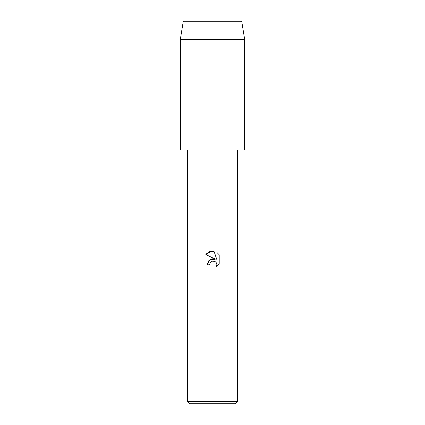 <?xml version="1.0" encoding="UTF-8"?>
<svg xmlns="http://www.w3.org/2000/svg" width="425" height="425" viewBox="0 0 425 425"><rect width="100%" height="100%" fill="white"/><g stroke="black" fill="none" stroke-linecap="round" stroke-linejoin="round"><path stroke-width="0.64" d="M209.668 264.754L210.051 263.112L209.668 264.754L207.288 264.754L208.765 260.785L212.5 258.804L215.385 259.154L205.769 254.416L212.5 251.095L213.961 251.255L216.899 259.707L216.899 252.466L219.231 254.825L219.231 263.76L216.522 266.353L216.904 264.733L216.628 263.346L215.847 262.177L214.673 261.391L212.5 261.205L214.673 261.391L215.847 262.177L216.628 263.346L216.904 264.733L216.522 266.353L219.231 263.76M237.665 401.333L235.248 403.75L189.752 403.75L187.335 401.333L237.665 401.333L237.665 150.094M215.385 259.154L209.844 259.824L207.288 264.754M210.869 262.044L212.463 261.21M219.231 254.825L216.899 252.466M213.961 251.255L209.392 251.653L205.769 254.416M212.5 261.205L210.051 263.112M180.29 39.371L183.308 21.25L241.692 21.25L244.71 39.371L244.71 150.094L180.29 150.094L180.29 39.371L244.71 39.371M187.335 150.094L187.335 401.333"/></g></svg>
